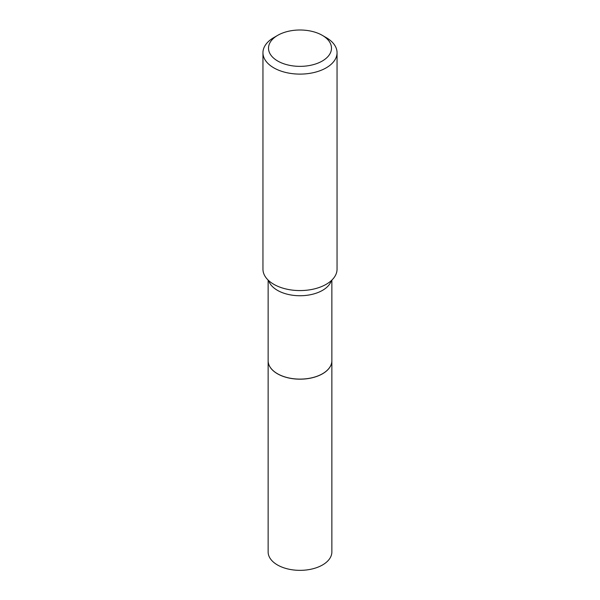 <?xml version="1.0" encoding="UTF-8"?>
<svg xmlns="http://www.w3.org/2000/svg" width="600" height="600" viewBox="0 0 600 600"><rect width="100%" height="100%" fill="white"/><g stroke="black" fill="none" stroke-linecap="round" stroke-linejoin="round"><path stroke-width="0.9" d="M268.14 360.757A31.86 18.39 0 0 0 268.14 360.788L268.14 551.963A31.86 18.39 0 0 0 287.812 568.95A31.86 18.39 0 0 0 322.522 564.967A31.86 18.39 0 0 0 331.86 551.963L331.86 360.788A31.86 18.39 0 0 0 331.86 360.757M268.14 360.788A31.86 18.39 0 0 0 287.812 377.775A31.86 18.39 0 0 0 322.522 373.793A31.86 18.39 0 0 0 331.86 360.788M268.14 280.103L268.14 360.72A31.86 18.39 0 0 0 277.47 373.725L277.53 373.763A31.777 18.345 0 0 0 322.47 373.763A31.777 18.345 0 0 0 322.5 373.74M277.53 373.763L277.47 373.725A31.86 18.39 0 0 0 277.478 373.725A31.86 18.39 0 0 0 322.53 373.725A31.86 18.39 0 0 0 331.86 360.72L331.86 280.103M277.733 61.035A31.492 18.18 0 0 0 322.267 61.035A31.492 18.18 0 0 0 322.267 35.325L326.197 37.598A37.05 21.39 0 0 1 337.05 52.718A37.05 21.39 0 0 1 314.175 72.48A37.05 21.39 0 0 1 273.803 67.845A37.05 21.39 0 0 1 262.95 52.718A37.05 21.39 0 0 1 273.803 37.598L277.733 35.325A31.492 18.18 0 0 0 277.733 61.035M262.95 52.718L262.95 269.183A37.05 21.39 0 0 0 273.803 284.303A37.05 21.39 0 0 0 314.175 288.945A37.05 21.39 0 0 0 337.05 269.183L337.05 52.718M326.197 37.598L322.267 35.325A31.492 18.18 0 0 0 277.733 35.325M268.635 280.567A31.86 18.39 0 0 0 277.478 290.355A31.86 18.39 0 0 0 309.562 294.892A31.86 18.39 0 0 0 331.365 280.567"/></g></svg>
